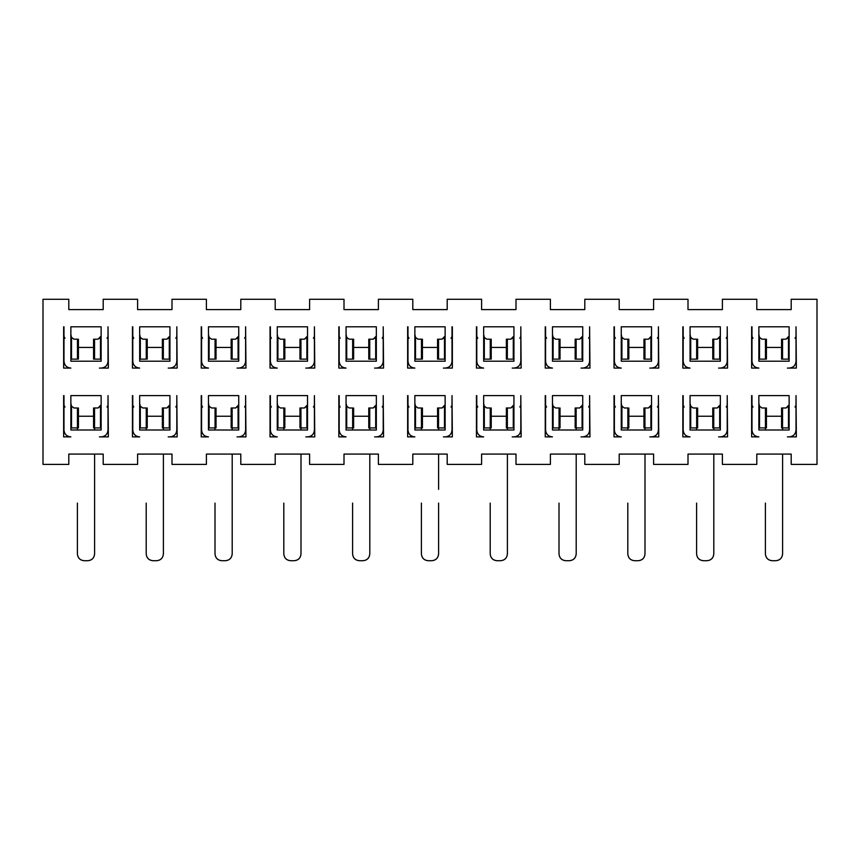 <?xml version="1.0" encoding="UTF-8"?>
<svg xmlns="http://www.w3.org/2000/svg" width="860" height="860" viewBox="0 0 860 860"><rect width="100%" height="100%" fill="white"/><g stroke="black" fill="none" stroke-linecap="round" stroke-linejoin="round"><path stroke-width="1.29" d="M437.568 347.44L422.432 347.44L437.568 347.44M412.8 299.28L412.8 309.6L447.2 309.6L447.2 299.28L481.6 299.28L481.6 309.6L516 309.6L516 299.28L550.4 299.28L550.4 309.6L584.8 309.6L584.8 299.28L619.2 299.28L619.2 309.6L653.6 309.6L653.6 299.28L688 299.28L688 309.6L722.4 309.6L722.4 299.28L756.8 299.28L756.8 309.6L791.2 309.6L791.2 299.28L817 299.28L817 464.4L791.2 464.4L791.2 454.08L756.8 454.08L756.8 464.4L722.4 464.4L722.4 454.08L688 454.08L688 464.4L653.6 464.4L653.6 454.08L619.2 454.08L619.2 464.4L584.8 464.4L584.8 454.08L550.4 454.08L550.4 464.4L516 464.4L516 454.08L481.6 454.08L481.6 464.4L447.2 464.4L447.2 454.08L412.8 454.08L412.8 464.4L378.4 464.4L378.4 454.08L344 454.08L344 464.4L309.6 464.4L309.6 454.08L275.2 454.08L275.2 464.4L240.8 464.4L240.8 454.08L206.4 454.08L206.4 464.4L172 464.4L172 454.08L137.6 454.08L137.6 464.4L103.2 464.4L103.2 454.08L68.8 454.08L68.8 464.4L43 464.4L43 299.28L68.8 299.28L68.8 309.6L103.2 309.6L103.2 299.28L137.6 299.28L137.6 309.6L172 309.6L172 299.28L206.4 299.28L206.4 309.6L240.8 309.6L240.8 299.28L275.2 299.28L275.2 309.6L309.6 309.6L309.6 299.28L344 299.28L344 309.6L378.4 309.6L378.4 299.28L412.8 299.28L378.4 299.28L378.4 309.6L344 309.6L344 299.28L309.6 299.28L309.6 309.6L275.2 309.6L275.2 299.28L240.8 299.28L240.8 309.6L206.4 309.6L206.4 299.28L172 299.28L172 309.6L137.6 309.6L137.6 299.28L103.2 299.28L103.2 309.6L68.8 309.6L68.8 299.28L43 299.28L43 464.4L68.8 464.4L68.8 454.08L103.2 454.08L103.2 464.4L137.6 464.4L137.6 454.08L172 454.08L172 464.4L206.4 464.4L206.4 454.08L240.8 454.08L240.8 464.4L275.2 464.4L275.2 454.08L309.6 454.08L309.6 464.4L344 464.4L344 454.08L378.4 454.08L378.4 464.4L412.8 464.4L412.8 454.08L447.2 454.08L447.2 464.4L481.6 464.4L481.6 454.08L516 454.08L516 464.4L550.4 464.4L550.4 454.08L584.8 454.08L584.8 464.4L619.2 464.4L619.2 454.08L653.6 454.08L653.6 464.4L688 464.4L688 454.08L722.4 454.08L722.4 464.4L756.8 464.4L756.8 454.08L791.2 454.08L791.2 464.4L817 464.4L817 299.28L791.2 299.28L791.2 309.6L756.8 309.6L756.8 299.28L722.4 299.28L722.4 309.6L688 309.6L688 299.28L653.6 299.28L653.6 309.6L619.2 309.6L619.2 299.28L584.8 299.28L584.8 309.6L550.4 309.6L550.4 299.28L516 299.28L516 309.6L481.6 309.6L481.6 299.28L447.2 299.28L447.2 309.6L412.8 309.6L412.8 299.28M437.568 416.24L422.432 416.24L437.568 416.24M368.768 416.24L353.632 416.24L368.768 416.24M368.768 347.44L353.632 347.44L368.768 347.44M299.968 416.24L284.832 416.24L299.968 416.24M299.968 347.44L284.832 347.44L299.968 347.44M231.168 416.24L216.032 416.24L231.168 416.24M231.168 347.44L216.032 347.44L231.168 347.44M162.368 416.24L147.232 416.24L162.368 416.24M162.368 347.44L147.232 347.44L162.368 347.44M93.568 416.24L78.432 416.24L93.568 416.24M93.568 347.44L78.432 347.44L93.568 347.44M781.568 416.24L766.432 416.24L781.568 416.24M781.568 347.44L766.432 347.44L781.568 347.44M712.768 416.24L697.632 416.24L712.768 416.24M712.768 347.44L697.632 347.44L712.768 347.44M643.968 416.24L628.832 416.24L643.968 416.24M643.968 347.44L628.832 347.44L643.968 347.44M575.168 416.24L560.032 416.24L575.168 416.24M575.168 347.44L560.032 347.44L575.168 347.44M506.368 416.24L491.232 416.24L506.368 416.24M506.368 347.44L491.232 347.44L506.368 347.44M407.64 326.8L407.64 368.08L407.64 326.8M452.36 326.8L452.36 368.08L445.136 368.08C449.318 367.671 451.608 365.382 452.016 361.2L452.016 326.8L452.016 361.2C451.64 365.403 449.339 367.704 445.136 368.08L452.36 368.08L452.36 326.8M445.136 326.8L414.864 326.8L445.136 326.8L445.136 361.2L414.864 361.2L414.864 326.8L414.864 361.2L445.136 361.2L445.136 326.8M452.016 395.6L452.36 436.88L445.136 436.88C449.318 436.471 451.608 434.182 452.016 430L452.016 395.6L452.016 430C451.64 434.203 449.339 436.504 445.136 436.88L452.36 436.88L452.016 395.6M445.136 395.6L445.136 430L414.864 430L414.864 395.6L445.136 395.6L414.864 395.6L414.864 430L445.136 430L445.136 395.6M407.984 395.6L407.984 430C408.392 434.182 410.682 436.471 414.864 436.88L407.64 436.88L407.64 395.6L407.64 436.88L414.864 436.88C410.661 436.504 408.36 434.203 407.984 430L407.984 395.6M796.016 395.6L796.36 436.88L789.136 436.88C793.318 436.471 795.607 434.182 796.016 430L796.016 395.6L796.016 430C795.64 434.203 793.339 436.504 789.136 436.88L796.36 436.88L796.016 395.6M758.864 395.6L789.136 395.6L789.136 430L758.864 430L758.864 395.6L758.864 430L789.136 430L789.136 395.6L758.864 395.6M751.984 395.6L751.984 430C752.392 434.182 754.682 436.471 758.864 436.88L751.64 436.88L751.64 395.6L751.64 436.88L758.864 436.88C754.661 436.504 752.36 434.203 751.984 430L751.984 395.6M796.016 326.8L796.36 368.08L789.136 368.08C793.318 367.671 795.607 365.382 796.016 361.2L796.016 326.8L796.016 361.2C795.64 365.403 793.339 367.704 789.136 368.08L796.36 368.08L796.016 326.8M758.864 326.8L789.136 326.8L789.136 361.2L758.864 361.2L758.864 326.8L758.864 361.2L789.136 361.2L789.136 326.8L758.864 326.8M751.984 326.8L751.984 361.2C752.392 365.382 754.682 367.671 758.864 368.08L751.64 368.08L751.64 326.8L751.64 368.08L758.864 368.08C754.661 367.704 752.36 365.403 751.984 361.2L751.984 326.8M727.216 395.6L727.56 436.88L720.336 436.88C724.518 436.471 726.808 434.182 727.216 430L727.216 395.6L727.216 430C726.84 434.203 724.539 436.504 720.336 436.88L727.56 436.88L727.216 395.6M690.064 395.6L720.336 395.6L720.336 430L690.064 430L690.064 395.6L690.064 430L720.336 430L720.336 395.6L690.064 395.6M683.184 395.6L683.184 430C683.592 434.182 685.882 436.471 690.064 436.88L682.84 436.88L682.84 395.6L682.84 436.88L690.064 436.88C685.861 436.504 683.56 434.203 683.184 430L683.184 395.6M658.416 395.6L658.76 436.88L651.536 436.88C655.718 436.471 658.008 434.182 658.416 430L658.416 395.6L658.416 430C658.04 434.203 655.739 436.504 651.536 436.88L658.76 436.88L658.416 395.6M621.264 395.6L651.536 395.6L651.536 430L621.264 430L621.264 395.6L621.264 430L651.536 430L651.536 395.6L621.264 395.6M614.384 395.6L614.384 430C614.792 434.182 617.082 436.471 621.264 436.88L614.04 436.88L614.04 395.6L614.04 436.88L621.264 436.88C617.061 436.504 614.76 434.203 614.384 430L614.384 395.6M658.416 326.8L658.76 368.08L651.536 368.08C655.718 367.671 658.008 365.382 658.416 361.2L658.416 326.8L658.416 361.2C658.04 365.403 655.739 367.704 651.536 368.08L658.76 368.08L658.416 326.8M651.536 326.8L651.536 361.2L621.264 361.2L621.264 326.8L651.536 326.8L621.264 326.8L621.264 361.2L651.536 361.2L651.536 326.8M614.384 326.8L614.384 361.2C614.792 365.382 617.082 367.671 621.264 368.08L614.04 368.08L614.04 326.8L614.04 368.08L621.264 368.08C617.061 367.704 614.76 365.403 614.384 361.2L614.384 326.8M589.616 395.6L589.96 436.88L582.736 436.88C586.918 436.471 589.207 434.182 589.616 430L589.616 395.6L589.616 430C589.24 434.203 586.939 436.504 582.736 436.88L589.96 436.88L589.616 395.6M582.736 395.6L582.736 430L552.464 430L552.464 395.6L582.736 395.6L552.464 395.6L552.464 430L582.736 430L582.736 395.6M545.584 395.6L545.584 430C545.992 434.182 548.282 436.471 552.464 436.88L545.24 436.88L545.24 395.6L545.24 436.88L552.464 436.88C548.261 436.504 545.96 434.203 545.584 430L545.584 395.6M589.616 326.8L589.96 368.08L582.736 368.08C586.918 367.671 589.207 365.382 589.616 361.2L589.616 326.8L589.616 361.2C589.24 365.403 586.939 367.704 582.736 368.08L589.96 368.08L589.616 326.8M582.736 326.8L582.736 361.2L552.464 361.2L552.464 326.8L582.736 326.8L552.464 326.8L552.464 361.2L582.736 361.2L582.736 326.8M545.584 326.8L545.584 361.2C545.992 365.382 548.282 367.671 552.464 368.08L545.24 368.08L545.24 326.8L545.24 368.08L552.464 368.08C548.261 367.704 545.96 365.403 545.584 361.2L545.584 326.8M520.816 395.6L521.16 436.88L513.936 436.88C518.118 436.471 520.408 434.182 520.816 430L520.816 395.6L520.816 430C520.44 434.203 518.139 436.504 513.936 436.88L521.16 436.88L520.816 395.6M483.664 395.6L513.936 395.6L513.936 430L483.664 430L483.664 395.6L483.664 430L513.936 430L513.936 395.6L483.664 395.6M476.784 395.6L476.784 430C477.192 434.182 479.482 436.471 483.664 436.88L476.44 436.88L476.44 395.6L476.44 436.88L483.664 436.88C479.461 436.504 477.16 434.203 476.784 430L476.784 395.6M520.816 326.8L521.16 368.08L513.936 368.08C518.118 367.671 520.408 365.382 520.816 361.2L520.816 326.8L520.816 361.2C520.44 365.403 518.139 367.704 513.936 368.08L521.16 368.08L520.816 326.8M513.936 326.8L513.936 361.2L483.664 361.2L483.664 326.8L513.936 326.8L483.664 326.8L483.664 361.2L513.936 361.2L513.936 326.8M476.784 326.8L476.784 361.2C477.192 365.382 479.482 367.671 483.664 368.08L476.44 368.08L476.44 326.8L476.44 368.08L483.664 368.08C479.461 367.704 477.16 365.403 476.784 361.2L476.784 326.8M383.216 395.6L383.56 436.88L376.336 436.88C380.518 436.471 382.808 434.182 383.216 430L383.216 395.6L383.216 430C382.84 434.203 380.539 436.504 376.336 436.88L383.56 436.88L383.216 395.6M376.336 395.6L376.336 430L346.064 430L346.064 395.6L376.336 395.6L346.064 395.6L346.064 430L376.336 430L376.336 395.6M339.184 395.6L339.184 430C339.592 434.182 341.882 436.471 346.064 436.88L338.84 436.88L338.84 395.6L338.84 436.88L346.064 436.88C341.861 436.504 339.56 434.203 339.184 430L339.184 395.6M383.216 326.8L383.56 368.08L376.336 368.08C380.518 367.671 382.808 365.382 383.216 361.2L383.216 326.8L383.216 361.2C382.84 365.403 380.539 367.704 376.336 368.08L383.56 368.08L383.216 326.8M346.064 326.8L376.336 326.8L376.336 361.2L346.064 361.2L346.064 326.8L346.064 361.2L376.336 361.2L376.336 326.8L346.064 326.8M339.184 326.8L339.184 361.2C339.592 365.382 341.882 367.671 346.064 368.08L338.84 368.08L338.84 326.8L338.84 368.08L346.064 368.08C341.861 367.704 339.56 365.403 339.184 361.2L339.184 326.8M314.416 395.6L314.76 436.88L307.536 436.88C311.718 436.471 314.007 434.182 314.416 430L314.416 395.6L314.416 430C314.04 434.203 311.739 436.504 307.536 436.88L314.76 436.88L314.416 395.6M307.536 395.6L307.536 430L277.264 430L277.264 395.6L307.536 395.6L277.264 395.6L277.264 430L307.536 430L307.536 395.6M270.384 395.6L270.384 430C270.793 434.182 273.082 436.471 277.264 436.88L270.04 436.88L270.04 395.6L270.04 436.88L277.264 436.88C273.061 436.504 270.76 434.203 270.384 430L270.384 395.6M314.416 326.8L314.76 368.08L307.536 368.08C311.718 367.671 314.007 365.382 314.416 361.2L314.416 326.8L314.416 361.2C314.04 365.403 311.739 367.704 307.536 368.08L314.76 368.08L314.416 326.8M277.264 326.8L307.536 326.8L307.536 361.2L277.264 361.2L277.264 326.8L277.264 361.2L307.536 361.2L307.536 326.8L277.264 326.8M270.384 326.8L270.384 361.2C270.793 365.382 273.082 367.671 277.264 368.08L270.04 368.08L270.04 326.8L270.04 368.08L277.264 368.08C273.061 367.704 270.76 365.403 270.384 361.2L270.384 326.8M245.616 395.6L245.96 436.88L238.736 436.88C242.918 436.471 245.207 434.182 245.616 430L245.616 395.6L245.616 430C245.24 434.203 242.939 436.504 238.736 436.88L245.96 436.88L245.616 395.6M238.736 395.6L238.736 430L208.464 430L208.464 395.6L238.736 395.6L208.464 395.6L208.464 430L238.736 430L238.736 395.6M201.584 395.6L201.584 430C201.993 434.182 204.282 436.471 208.464 436.88L201.24 436.88L201.24 395.6L201.24 436.88L208.464 436.88C204.261 436.504 201.96 434.203 201.584 430L201.584 395.6M245.616 326.8L245.96 368.08L238.736 368.08C242.918 367.671 245.207 365.382 245.616 361.2L245.616 326.8L245.616 361.2C245.24 365.403 242.939 367.704 238.736 368.08L245.96 368.08L245.616 326.8M238.736 326.8L238.736 361.2L208.464 361.2L208.464 326.8L238.736 326.8L208.464 326.8L208.464 361.2L238.736 361.2L238.736 326.8M201.584 326.8L201.584 361.2C201.993 365.382 204.282 367.671 208.464 368.08L201.24 368.08L201.24 326.8L201.24 368.08L208.464 368.08C204.261 367.704 201.96 365.403 201.584 361.2L201.584 326.8M176.816 395.6L177.16 436.88L169.936 436.88C174.118 436.471 176.407 434.182 176.816 430L176.816 395.6L176.816 430C176.44 434.203 174.139 436.504 169.936 436.88L177.16 436.88L176.816 395.6M169.936 395.6L169.936 430L139.664 430L139.664 395.6L169.936 395.6L139.664 395.6L139.664 430L169.936 430L169.936 395.6M132.784 395.6L132.784 430C133.192 434.182 135.482 436.471 139.664 436.88L132.44 436.88L132.44 395.6L132.44 436.88L139.664 436.88C135.461 436.504 133.16 434.203 132.784 430L132.784 395.6M176.816 326.8L177.16 368.08L169.936 368.08C174.118 367.671 176.407 365.382 176.816 361.2L176.816 326.8L176.816 361.2C176.44 365.403 174.139 367.704 169.936 368.08L177.16 368.08L176.816 326.8M139.664 326.8L169.936 326.8L169.936 361.2L139.664 361.2L139.664 326.8L139.664 361.2L169.936 361.2L169.936 326.8L139.664 326.8M132.784 326.8L132.784 361.2C133.192 365.382 135.482 367.671 139.664 368.08L132.44 368.08L132.44 326.8L132.44 368.08L139.664 368.08C135.461 367.704 133.16 365.403 132.784 361.2L132.784 326.8M108.016 395.6L108.36 436.88L101.136 436.88C105.318 436.471 107.607 434.182 108.016 430L108.016 395.6L108.016 430C107.64 434.203 105.339 436.504 101.136 436.88L108.36 436.88L108.016 395.6M101.136 395.6L101.136 430L70.864 430L70.864 395.6L101.136 395.6L70.864 395.6L70.864 430L101.136 430L101.136 395.6M63.984 395.6L63.984 430C64.392 434.182 66.682 436.471 70.864 436.88L63.64 436.88L63.64 395.6L63.64 436.88L70.864 436.88C66.661 436.504 64.36 434.203 63.984 430L63.984 395.6M108.016 326.8L108.36 368.08L101.136 368.08C105.318 367.671 107.607 365.382 108.016 361.2L108.016 326.8L108.016 361.2C107.64 365.403 105.339 367.704 101.136 368.08L108.36 368.08L108.016 326.8M70.864 326.8L101.136 326.8L101.136 361.2L70.864 361.2L70.864 326.8L70.864 361.2L101.136 361.2L101.136 326.8L70.864 326.8M63.984 326.8L63.984 361.2C64.392 365.382 66.682 367.671 70.864 368.08L63.64 368.08L63.64 326.8L63.64 368.08L70.864 368.08C66.661 367.704 64.36 365.403 63.984 361.2L63.984 326.8M407.984 326.8L407.984 361.2C408.392 365.382 410.682 367.671 414.864 368.08L407.64 368.08L414.864 368.08C410.661 367.704 408.36 365.403 407.984 361.2L407.984 326.8M727.216 326.8L727.56 368.08L720.336 368.08C724.518 367.671 726.808 365.382 727.216 361.2L727.216 326.8L727.216 361.2C726.84 365.403 724.539 367.704 720.336 368.08L727.56 368.08L727.216 326.8M720.336 326.8L720.336 361.2L690.064 361.2L690.064 326.8L720.336 326.8L690.064 326.8L690.064 361.2L720.336 361.2L720.336 326.8M683.184 326.8L683.184 361.2C683.592 365.382 685.882 367.671 690.064 368.08L682.84 368.08L682.84 326.8L682.84 368.08L690.064 368.08C685.861 367.704 683.56 365.403 683.184 361.2L683.184 326.8M443.416 368.08L445.136 368.08L443.416 368.08M443.416 436.88L445.136 436.88L443.416 436.88M374.616 436.88L376.336 436.88L374.616 436.88M374.616 368.08L376.336 368.08L374.616 368.08M305.816 436.88L307.536 436.88L305.816 436.88M305.816 368.08L307.536 368.08L305.816 368.08M237.016 436.88L238.736 436.88L237.016 436.88M237.016 368.08L238.736 368.08L237.016 368.08M168.216 436.88L169.936 436.88L168.216 436.88M168.216 368.08L169.936 368.08L168.216 368.08M99.416 436.88L101.136 436.88L99.416 436.88M99.416 368.08L101.136 368.08L99.416 368.08M512.216 368.08L513.936 368.08L512.216 368.08M512.216 436.88L513.936 436.88L512.216 436.88M581.016 368.08L582.736 368.08L581.016 368.08M581.016 436.88L582.736 436.88L581.016 436.88M649.816 368.08L651.536 368.08L649.816 368.08M649.816 436.88L651.536 436.88L649.816 436.88M718.616 368.08L720.336 368.08L718.616 368.08M718.616 436.88L720.336 436.88L718.616 436.88M787.416 368.08L789.136 368.08L787.416 368.08M787.416 436.88L789.136 436.88L787.416 436.88M421.4 430L421.4 427.936L421.4 430M421.4 503.1L421.4 553.84C421.808 558.022 424.098 560.312 428.28 560.72L431.72 560.72C435.902 560.312 438.191 558.022 438.6 553.84L438.6 503.1M369.8 454.08L369.8 553.84L369.8 454.08M369.8 427.936L369.8 430L369.8 427.936M352.6 430L352.6 427.936L352.6 430M352.6 503.1L352.6 553.84C353.008 558.022 355.298 560.312 359.48 560.72L362.92 560.72C367.102 560.312 369.392 558.022 369.8 553.84L369.8 503.1M301 454.08L301 553.84L301 454.08M301 427.936L301 430L301 427.936M283.8 430L283.8 427.936L283.8 430M283.8 503.1L283.8 553.84C284.208 558.022 286.498 560.312 290.68 560.72L294.12 560.72C298.302 560.312 300.591 558.022 301 553.84L301 503.1M232.2 454.08L232.2 553.84L232.2 454.08M232.2 427.936L232.2 430L232.2 427.936M215 430L215 427.936L215 430M215 503.1L215 553.84C215.408 558.022 217.698 560.312 221.88 560.72L225.32 560.72C229.502 560.312 231.791 558.022 232.2 553.84L232.2 503.1M163.4 454.08L163.4 553.84L163.4 454.08M163.4 427.936L163.4 430L163.4 427.936M146.2 430L146.2 427.936L146.2 430M146.2 503.1L146.2 553.84C146.608 558.022 148.898 560.312 153.08 560.72L156.52 560.72C160.702 560.312 162.992 558.022 163.4 553.84L163.4 503.1M94.6 454.08L94.6 553.84L94.6 454.08M94.6 427.936L94.6 430L94.6 427.936M77.4 430L77.4 427.936L77.4 430M77.4 503.1L77.4 553.84C77.808 558.022 80.098 560.312 84.28 560.72L87.72 560.72C91.902 560.312 94.192 558.022 94.6 553.84L94.6 503.1M782.6 454.08L782.6 553.84L782.6 454.08M782.6 427.936L782.6 430L782.6 427.936M765.4 430L765.4 427.936L765.4 430M765.4 503.1L765.4 553.84C765.808 558.022 768.098 560.312 772.28 560.72L775.72 560.72C779.902 560.312 782.192 558.022 782.6 553.84L782.6 503.1M713.8 454.08L713.8 553.84L713.8 454.08M713.8 427.936L713.8 430L713.8 427.936M696.6 430L696.6 427.936L696.6 430M696.6 503.1L696.6 553.84C697.008 558.022 699.298 560.312 703.48 560.72L706.92 560.72C711.102 560.312 713.391 558.022 713.8 553.84L713.8 503.1M645 454.08L645 553.84L645 454.08M645 427.936L645 430L645 427.936M627.8 430L627.8 427.936L627.8 430M627.8 503.1L627.8 553.84C628.208 558.022 630.498 560.312 634.68 560.72L638.12 560.72C642.302 560.312 644.591 558.022 645 553.84L645 503.1M576.2 454.08L576.2 553.84L576.2 454.08M576.2 427.936L576.2 430L576.2 427.936M559 430L559 427.936L559 430M559 503.1L559 553.84C559.409 558.022 561.698 560.312 565.88 560.72L569.32 560.72C573.502 560.312 575.791 558.022 576.2 553.84L576.2 503.1M507.4 454.08L507.4 553.84L507.4 454.08M507.4 427.936L507.4 430L507.4 427.936M490.2 430L490.2 427.936L490.2 430M490.2 503.1L490.2 553.84C490.608 558.022 492.898 560.312 497.08 560.72L500.52 560.72C504.702 560.312 506.991 558.022 507.4 553.84L507.4 503.1M438.6 454.08L438.6 489.34L438.6 454.08M438.6 427.936L438.6 430L438.6 427.936M438.6 553.84C438.224 558.043 435.923 560.344 431.72 560.72L428.28 560.72C424.077 560.344 421.776 558.043 421.4 553.84M369.8 553.84C369.424 558.043 367.123 560.344 362.92 560.72L359.48 560.72C355.277 560.344 352.976 558.043 352.6 553.84M301 553.84C300.624 558.043 298.323 560.344 294.12 560.72L290.68 560.72C286.477 560.344 284.176 558.043 283.8 553.84M232.2 553.84C231.824 558.043 229.523 560.344 225.32 560.72L221.88 560.72C217.677 560.344 215.376 558.043 215 553.84M163.4 553.84C163.024 558.043 160.723 560.344 156.52 560.72L153.08 560.72C148.877 560.344 146.576 558.043 146.2 553.84M94.6 553.84C94.224 558.043 91.923 560.344 87.72 560.72L84.28 560.72C80.077 560.344 77.776 558.043 77.4 553.84M782.6 553.84C782.224 558.043 779.923 560.344 775.72 560.72L772.28 560.72C768.077 560.344 765.776 558.043 765.4 553.84M713.8 553.84C713.424 558.043 711.123 560.344 706.92 560.72L703.48 560.72C699.277 560.344 696.976 558.043 696.6 553.84M645 553.84C644.624 558.043 642.323 560.344 638.12 560.72L634.68 560.72C630.477 560.344 628.176 558.043 627.8 553.84M576.2 553.84C575.824 558.043 573.523 560.344 569.32 560.72L565.88 560.72C561.677 560.344 559.376 558.043 559 553.84M507.4 553.84C507.024 558.043 504.723 560.344 500.52 560.72L497.08 560.72C492.877 560.344 490.576 558.043 490.2 553.84M439.503 339.184L442.04 339.184L444.975 336.152M451.769 336.851L451.038 338.27M444.48 337.399L442.04 339.184L438.546 339.184L438.546 359.136L444.48 359.136L444.48 337.399L444.48 359.136L445.136 359.136L439.503 359.136M414.864 359.136L415.52 359.136L415.52 337.399L414.864 334.475L415.52 337.399L417.96 339.184L415.52 337.399L415.52 359.136L414.864 359.136M408.962 338.27L408.231 336.83M420.497 359.136L415.52 359.136L421.454 359.136L421.454 339.184L417.96 339.184L421.454 339.184L421.454 359.136L420.497 359.136M439.503 407.984L442.04 407.984L444.975 404.952M451.769 405.662L451.038 407.07M444.48 406.2L442.04 407.984L438.546 407.984L438.546 427.936L444.48 427.936L444.48 406.2L444.48 427.936L445.136 427.936L439.503 427.936M414.864 427.936L415.52 427.936L415.52 406.2L414.864 403.275L415.52 406.2L417.96 407.984L415.52 406.2L415.52 427.936L414.864 427.936M408.962 407.07L408.231 405.63M420.497 427.936L415.52 427.936L421.454 427.936L421.454 407.984L417.96 407.984L421.454 407.984L420.497 407.984L421.454 407.984L421.454 427.936L420.497 427.936M428.28 560.72L431.72 560.72M359.48 560.72L362.92 560.72M370.703 407.984L373.24 407.984L376.175 404.952M382.969 405.662L382.238 407.07M375.68 406.2L373.24 407.984L369.746 407.984L369.746 427.936L375.68 427.936L375.68 406.2L375.68 427.936L376.336 427.936L370.703 427.936M346.064 427.936L346.72 427.936L346.72 406.2L346.064 403.275L346.72 406.2L349.16 407.984L346.72 406.2L346.72 427.936L346.064 427.936M340.162 407.07L339.431 405.63M370.703 339.184L373.24 339.184L376.175 336.152M382.969 336.851L382.238 338.27M375.68 337.399L373.24 339.184L369.746 339.184L369.746 359.136L375.68 359.136L375.68 337.399L375.68 359.136L376.336 359.136L370.703 359.136M346.064 359.136L346.72 359.136L346.72 337.399L346.064 334.475L346.72 337.399L349.16 339.184L346.72 337.399L346.72 359.136L346.064 359.136M340.162 338.27L339.431 336.83M351.697 359.136L346.72 359.136L352.654 359.136L352.654 339.184L349.16 339.184L352.654 339.184L351.697 339.184L352.654 339.184L352.654 359.136L351.697 359.136M351.697 427.936L346.72 427.936L352.654 427.936L352.654 407.984L349.16 407.984L352.654 407.984L351.697 407.984L352.654 407.984L352.654 427.936L351.697 427.936M290.68 560.72L294.12 560.72M301.903 407.984L304.44 407.984L307.375 404.952M314.169 405.662L313.438 407.07M306.88 406.2L304.44 407.984L300.946 407.984L300.946 427.936L306.88 427.936L306.88 406.2L306.88 427.936L307.536 427.936L301.903 427.936M277.264 427.936L277.92 427.936L277.92 406.2L277.264 403.275L277.92 406.2L280.36 407.984L277.92 406.2L277.92 427.936L277.264 427.936M271.362 407.07L270.631 405.63M301.903 339.184L304.44 339.184L307.375 336.152M314.169 336.851L313.438 338.27M306.88 337.399L304.44 339.184L300.946 339.184L300.946 359.136L306.88 359.136L306.88 337.399L306.88 359.136L307.536 359.136L301.903 359.136M277.264 359.136L277.92 359.136L277.92 337.399L277.264 334.475L277.92 337.399L280.36 339.184L277.92 337.399L277.92 359.136L277.264 359.136M271.362 338.27L270.631 336.83M282.897 359.136L277.92 359.136L283.854 359.136L283.854 339.184L280.36 339.184L283.854 339.184L282.897 339.184L283.854 339.184L283.854 359.136L282.897 359.136M282.897 427.936L277.92 427.936L283.854 427.936L283.854 407.984L280.36 407.984L283.854 407.984L282.897 407.984L283.854 407.984L283.854 427.936L282.897 427.936M221.88 560.72L225.32 560.72M233.103 407.984L235.64 407.984L238.575 404.952M245.369 405.662L244.638 407.07M238.08 406.2L235.64 407.984L232.146 407.984L232.146 427.936L238.08 427.936L238.08 406.2L238.08 427.936L238.736 427.936L233.103 427.936M208.464 427.936L209.12 427.936L209.12 406.2L208.464 403.275L209.12 406.2L211.56 407.984L209.12 406.2L209.12 427.936L208.464 427.936M202.562 407.07L201.831 405.63M233.103 339.184L235.64 339.184L238.575 336.152M245.369 336.851L244.638 338.27M238.08 337.399L235.64 339.184L232.146 339.184L232.146 359.136L238.08 359.136L238.08 337.399L238.08 359.136L238.736 359.136L233.103 359.136M208.464 359.136L209.12 359.136L209.12 337.399L208.464 334.475L209.12 337.399L211.56 339.184L209.12 337.399L209.12 359.136L208.464 359.136M202.562 338.27L201.831 336.83M214.097 359.136L209.12 359.136L215.054 359.136L215.054 339.184L211.56 339.184L215.054 339.184L215.054 359.136L214.097 359.136M214.097 427.936L209.12 427.936L215.054 427.936L215.054 407.984L211.56 407.984L215.054 407.984L214.097 407.984L215.054 407.984L215.054 427.936L214.097 427.936M153.08 560.72L156.52 560.72M164.303 407.984L166.84 407.984L169.775 404.952M176.569 405.662L175.838 407.07M169.28 406.2L166.84 407.984L163.346 407.984L163.346 427.936L169.28 427.936L169.28 406.2L169.28 427.936L169.936 427.936L164.303 427.936M139.664 427.936L140.32 427.936L140.32 406.2L139.664 403.275L140.32 406.2L142.76 407.984L140.32 406.2L140.32 427.936L139.664 427.936M133.762 407.07L133.031 405.63M164.303 339.184L166.84 339.184L169.775 336.152M176.569 336.851L175.838 338.27M169.28 337.399L166.84 339.184L163.346 339.184L163.346 359.136L169.28 359.136L169.28 337.399L169.28 359.136L169.936 359.136L164.303 359.136M139.664 359.136L140.32 359.136L140.32 337.399L139.664 334.475L140.32 337.399L142.76 339.184L140.32 337.399L140.32 359.136L139.664 359.136M133.762 338.27L133.031 336.83M145.297 359.136L140.32 359.136L146.254 359.136L146.254 339.184L142.76 339.184L146.254 339.184L146.254 359.136L145.297 359.136M145.297 427.936L140.32 427.936L146.254 427.936L146.254 407.984L142.76 407.984L146.254 407.984L145.297 407.984L146.254 407.984L146.254 427.936L145.297 427.936M84.28 560.72L87.72 560.72M95.503 407.984L98.04 407.984L100.975 404.952M107.769 405.662L107.038 407.07M100.48 406.2L98.04 407.984L94.546 407.984L94.546 427.936L100.48 427.936L100.48 406.2L100.48 427.936L101.136 427.936L95.503 427.936M70.864 427.936L71.52 427.936L71.52 406.2L70.864 403.275L71.52 406.2L73.96 407.984L71.52 406.2L71.52 427.936L70.864 427.936M64.962 407.07L64.231 405.63M95.503 339.184L98.04 339.184L100.975 336.152M107.769 336.851L107.038 338.27M100.48 337.399L98.04 339.184L94.546 339.184L94.546 359.136L100.48 359.136L100.48 337.399L100.48 359.136L101.136 359.136L95.503 359.136M70.864 359.136L71.52 359.136L71.52 337.399L70.864 334.475L71.52 337.399L73.96 339.184L71.52 337.399L71.52 359.136L70.864 359.136M64.962 338.27L64.231 336.83M76.497 359.136L71.52 359.136L77.454 359.136L77.454 339.184L73.96 339.184L77.454 339.184L76.497 339.184L77.454 339.184L77.454 359.136L76.497 359.136M76.497 427.936L71.52 427.936L77.454 427.936L77.454 407.984L73.96 407.984L77.454 407.984L76.497 407.984L77.454 407.984L77.454 427.936L76.497 427.936M772.28 560.72L775.72 560.72M783.503 407.984L786.04 407.984L788.975 404.952M795.769 405.662L795.038 407.07M788.48 406.2L786.04 407.984L782.546 407.984L782.546 427.936L788.48 427.936L788.48 406.2L788.48 427.936L789.136 427.936L783.503 427.936M758.864 427.936L759.52 427.936L759.52 406.2L758.864 403.275L759.52 406.2L761.96 407.984L759.52 406.2L759.52 427.936L758.864 427.936M752.962 407.07L752.231 405.63M783.503 339.184L786.04 339.184L788.975 336.152M795.769 336.851L795.038 338.27M788.48 337.399L786.04 339.184L782.546 339.184L782.546 359.136L788.48 359.136L788.48 337.399L788.48 359.136L789.136 359.136L783.503 359.136M758.864 359.136L759.52 359.136L759.52 337.399L758.864 334.475L759.52 337.399L761.96 339.184L759.52 337.399L759.52 359.136L758.864 359.136M752.962 338.27L752.231 336.83M764.497 359.136L759.52 359.136L765.454 359.136L765.454 339.184L761.96 339.184L765.454 339.184L764.497 339.184L765.454 339.184L765.454 359.136L764.497 359.136M764.497 427.936L759.52 427.936L765.454 427.936L765.454 407.984L761.96 407.984L765.454 407.984L764.497 407.984L765.454 407.984L765.454 427.936L764.497 427.936M703.48 560.72L706.92 560.72M714.703 407.984L717.24 407.984L720.175 404.952M726.969 405.662L726.238 407.07M719.68 406.2L717.24 407.984L713.746 407.984L713.746 427.936L719.68 427.936L719.68 406.2L719.68 427.936L720.336 427.936L714.703 427.936M690.064 427.936L690.72 427.936L690.72 406.2L690.064 403.275L690.72 406.2L693.16 407.984L690.72 406.2L690.72 427.936L690.064 427.936M684.162 407.07L683.431 405.63M714.703 339.184L717.24 339.184L720.175 336.152M726.969 336.851L726.238 338.27M719.68 337.399L717.24 339.184L713.746 339.184L713.746 359.136L719.68 359.136L719.68 337.399L719.68 359.136L720.336 359.136L714.703 359.136M690.064 359.136L690.72 359.136L690.72 337.399L690.064 334.475L690.72 337.399L693.16 339.184L690.72 337.399L690.72 359.136L690.064 359.136M684.162 338.27L683.431 336.83M695.697 359.136L690.72 359.136L696.654 359.136L696.654 339.184L693.16 339.184L696.654 339.184L695.697 339.184L696.654 339.184L696.654 359.136L695.697 359.136M695.697 427.936L690.72 427.936L696.654 427.936L696.654 407.984L693.16 407.984L696.654 407.984L695.697 407.984L696.654 407.984L696.654 427.936L695.697 427.936M634.68 560.72L638.12 560.72M645.903 407.984L648.44 407.984L651.375 404.952M658.169 405.662L657.438 407.07M650.88 406.2L648.44 407.984L644.946 407.984L644.946 427.936L650.88 427.936L650.88 406.2L650.88 427.936L651.536 427.936L645.903 427.936M621.264 427.936L621.92 427.936L621.92 406.2L621.264 403.275L621.92 406.2L624.36 407.984L621.92 406.2L621.92 427.936L621.264 427.936M615.362 407.07L614.631 405.63M645.903 339.184L648.44 339.184L651.375 336.152M658.169 336.851L657.438 338.27M650.88 337.399L648.44 339.184L644.946 339.184L644.946 359.136L650.88 359.136L650.88 337.399L650.88 359.136L651.536 359.136L645.903 359.136M621.264 359.136L621.92 359.136L621.92 337.399L621.264 334.475L621.92 337.399L624.36 339.184L621.92 337.399L621.92 359.136L621.264 359.136M615.362 338.27L614.631 336.83M626.897 359.136L621.92 359.136L627.854 359.136L627.854 339.184L624.36 339.184L627.854 339.184L627.854 359.136L626.897 359.136M626.897 427.936L621.92 427.936L627.854 427.936L627.854 407.984L624.36 407.984L627.854 407.984L626.897 407.984L627.854 407.984L627.854 427.936L626.897 427.936M565.88 560.72L569.32 560.72M577.103 407.984L579.64 407.984L582.575 404.952M589.369 405.662L588.638 407.07M582.08 406.2L579.64 407.984L576.146 407.984L576.146 427.936L582.08 427.936L582.08 406.2L582.08 427.936L582.736 427.936L577.103 427.936M552.464 427.936L553.12 427.936L553.12 406.2L552.464 403.275L553.12 406.2L555.56 407.984L553.12 406.2L553.12 427.936L552.464 427.936M546.562 407.07L545.831 405.63M577.103 339.184L579.64 339.184L582.575 336.152M589.369 336.851L588.638 338.27M582.08 337.399L579.64 339.184L576.146 339.184L576.146 359.136L582.08 359.136L582.08 337.399L582.08 359.136L582.736 359.136L577.103 359.136M552.464 359.136L553.12 359.136L553.12 337.399L552.464 334.475L553.12 337.399L555.56 339.184L553.12 337.399L553.12 359.136L552.464 359.136M546.562 338.27L545.831 336.83M558.097 359.136L553.12 359.136L559.054 359.136L559.054 339.184L555.56 339.184L559.054 339.184L558.097 339.184L559.054 339.184L559.054 359.136L558.097 359.136M558.097 427.936L553.12 427.936L559.054 427.936L559.054 407.984L555.56 407.984L559.054 407.984L558.097 407.984L559.054 407.984L559.054 427.936L558.097 427.936M497.08 560.72L500.52 560.72M508.303 407.984L510.84 407.984L513.775 404.952M520.569 405.662L519.838 407.07M513.28 406.2L510.84 407.984L507.346 407.984L507.346 427.936L513.28 427.936L513.28 406.2L513.28 427.936L513.936 427.936L508.303 427.936M483.664 427.936L484.32 427.936L484.32 406.2L483.664 403.275L484.32 406.2L486.76 407.984L484.32 406.2L484.32 427.936L483.664 427.936M477.762 407.07L477.031 405.63M508.303 339.184L510.84 339.184L513.775 336.152M520.569 336.851L519.838 338.27M513.28 337.399L510.84 339.184L507.346 339.184L507.346 359.136L513.28 359.136L513.28 337.399L513.28 359.136L513.936 359.136L508.303 359.136M483.664 359.136L484.32 359.136L484.32 337.399L483.664 334.475L484.32 337.399L486.76 339.184L484.32 337.399L484.32 359.136L483.664 359.136M477.762 338.27L477.031 336.83M489.297 359.136L484.32 359.136L490.254 359.136L490.254 339.184L486.76 339.184L490.254 339.184L489.297 339.184L490.254 339.184L490.254 359.136L489.297 359.136M489.297 427.936L484.32 427.936L490.254 427.936L490.254 407.984L486.76 407.984L490.254 407.984L489.297 407.984L490.254 407.984L490.254 427.936L489.297 427.936M420.497 339.184L421.454 339.184M369.746 427.936L369.746 407.984L368.768 407.984L368.768 427.936L369.746 427.936M368.768 427.936L368.768 407.984M369.746 359.136L369.746 339.184L368.768 339.184L368.768 359.136L369.746 359.136M368.768 359.136L368.768 339.184M300.946 427.936L300.946 407.984L299.968 407.984L299.968 427.936L300.946 427.936M299.968 427.936L299.968 407.984M300.946 359.136L300.946 339.184L299.968 339.184L299.968 359.136L300.946 359.136M299.968 359.136L299.968 339.184M232.146 427.936L232.146 407.984L231.168 407.984L231.168 427.936L232.146 427.936M231.168 427.936L231.168 407.984M232.146 359.136L232.146 339.184L231.168 339.184L231.168 359.136L232.146 359.136M231.168 359.136L231.168 339.184M214.097 339.184L215.054 339.184M163.346 427.936L163.346 407.984L162.368 407.984L162.368 427.936L163.346 427.936M162.368 427.936L162.368 407.984M163.346 359.136L163.346 339.184L162.368 339.184L162.368 359.136L163.346 359.136M162.368 359.136L162.368 339.184M145.297 339.184L146.254 339.184M94.546 427.936L94.546 407.984L93.568 407.984L93.568 427.936L94.546 427.936M93.568 427.936L93.568 407.984M94.546 359.136L94.546 339.184L93.568 339.184L93.568 359.136L94.546 359.136M93.568 359.136L93.568 339.184M782.546 427.936L782.546 407.984L781.568 407.984L781.568 427.936L782.546 427.936M781.568 427.936L781.568 407.984M782.546 359.136L782.546 339.184L781.568 339.184L781.568 359.136L782.546 359.136M781.568 359.136L781.568 339.184M713.746 427.936L713.746 407.984L712.768 407.984L712.768 427.936L713.746 427.936M712.768 427.936L712.768 407.984M713.746 359.136L713.746 339.184L712.768 339.184L712.768 359.136L713.746 359.136M712.768 359.136L712.768 339.184M644.946 427.936L644.946 407.984L643.968 407.984L643.968 427.936L644.946 427.936M643.968 427.936L643.968 407.984M644.946 359.136L644.946 339.184L643.968 339.184L643.968 359.136L644.946 359.136M643.968 359.136L643.968 339.184M626.897 339.184L627.854 339.184M576.146 427.936L576.146 407.984L575.168 407.984L575.168 427.936L576.146 427.936M575.168 427.936L575.168 407.984M576.146 359.136L576.146 339.184L575.168 339.184L575.168 359.136L576.146 359.136M575.168 359.136L575.168 339.184M507.346 427.936L507.346 407.984L506.368 407.984L506.368 427.936L507.346 427.936M506.368 427.936L506.368 407.984M507.346 359.136L507.346 339.184L506.368 339.184L506.368 359.136L507.346 359.136M506.368 359.136L506.368 339.184M438.546 427.936L438.546 407.984L437.568 407.984L437.568 427.936L438.546 427.936M437.568 427.936L437.568 407.984M438.546 359.136L438.546 339.184L437.568 339.184L437.568 359.136L438.546 359.136M437.568 359.136L437.568 339.184M422.432 359.136L422.432 339.184M422.432 427.936L422.432 407.984M353.632 359.136L353.632 339.184M353.632 427.936L353.632 407.984M284.832 359.136L284.832 339.184M284.832 427.936L284.832 407.984M216.032 359.136L216.032 339.184M216.032 427.936L216.032 407.984M147.232 359.136L147.232 339.184M147.232 427.936L147.232 407.984M78.432 359.136L78.432 339.184M78.432 427.936L78.432 407.984M766.432 359.136L766.432 339.184M766.432 427.936L766.432 407.984M697.632 359.136L697.632 339.184M697.632 427.936L697.632 407.984M628.832 359.136L628.832 339.184M628.832 427.936L628.832 407.984M560.032 359.136L560.032 339.184M560.032 427.936L560.032 407.984M491.232 359.136L491.232 339.184M491.232 427.936L491.232 407.984"/></g></svg>
